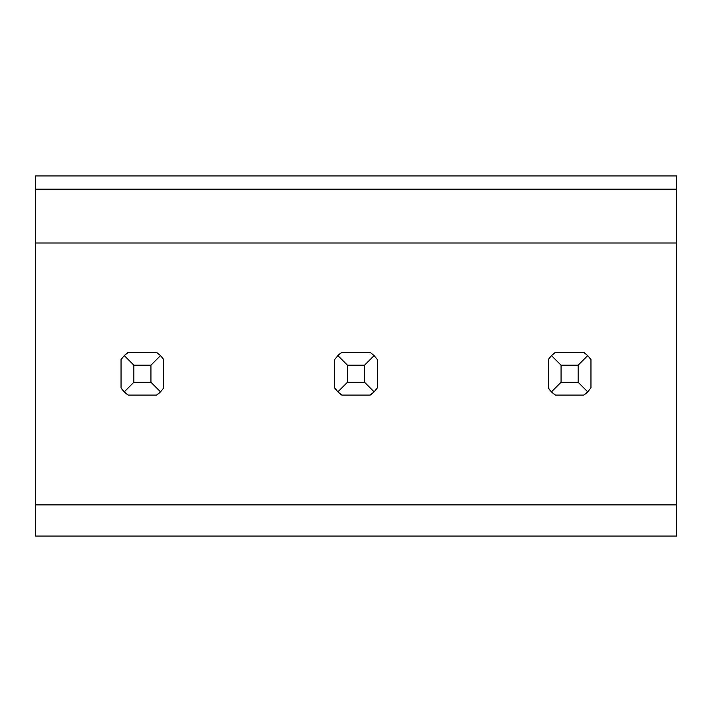 <?xml version="1.0" encoding="UTF-8"?>
<svg xmlns="http://www.w3.org/2000/svg" width="712" height="712" viewBox="0 0 712 712"><rect width="100%" height="100%" fill="white"/><g stroke="black" fill="none" stroke-linecap="round" stroke-linejoin="round"><path stroke-width="1.07" d="M676.4 189.178L676.4 175.935L35.6 175.935L35.6 189.178L676.4 189.178L676.4 536.065L35.6 536.065L35.6 504.879L676.4 504.879M35.6 189.178L35.6 504.879M121.04 387.898L124.28 391.849L128.231 395.089A25.632 25.632 0 0 1 121.04 387.898L121.04 359.56L124.28 355.608L128.231 352.369A25.632 25.632 0 0 0 124.28 355.608L133.856 365.185L150.944 365.185L150.944 382.273L160.52 391.849A25.632 25.632 0 0 1 156.569 395.089L160.52 391.849L163.76 387.898L163.76 359.56L160.52 355.608L150.944 365.185M334.64 387.898L337.88 391.849L341.831 395.089A25.632 25.632 0 0 1 334.64 387.898L334.64 359.56L337.88 355.608L341.831 352.369A25.632 25.632 0 0 0 337.88 355.608L347.456 365.185L364.544 365.185L364.544 382.273L374.12 391.849A25.632 25.632 0 0 1 370.169 395.089L374.12 391.849L377.36 387.898L377.36 359.56L374.12 355.608L364.544 365.185M548.24 387.898L551.48 391.849L555.431 395.089A25.632 25.632 0 0 1 548.24 387.898L548.24 359.56L551.48 355.608L555.431 352.369A25.632 25.632 0 0 0 551.48 355.608L561.056 365.185L578.144 365.185L578.144 382.273L587.72 391.849A25.632 25.632 0 0 1 583.769 395.089L587.72 391.849L590.96 387.898L590.96 359.56L587.72 355.608A25.632 25.632 0 0 0 587.72 355.6L578.144 365.185M35.6 243.006L676.4 243.006M124.28 391.849L133.856 382.273L133.856 365.185M128.231 352.369L156.569 352.369L160.52 355.608M128.231 395.089L156.569 395.089M133.856 382.273L150.944 382.273M337.88 391.849L347.456 382.273L347.456 365.185M341.831 352.369L370.169 352.369L374.12 355.608M341.831 395.089L370.169 395.089M347.456 382.273L364.544 382.273M551.48 391.849L561.056 382.273L561.056 365.185M555.431 352.369L583.769 352.369L587.72 355.608M555.431 395.089L583.769 395.089M561.056 382.273L578.144 382.273"/></g></svg>
